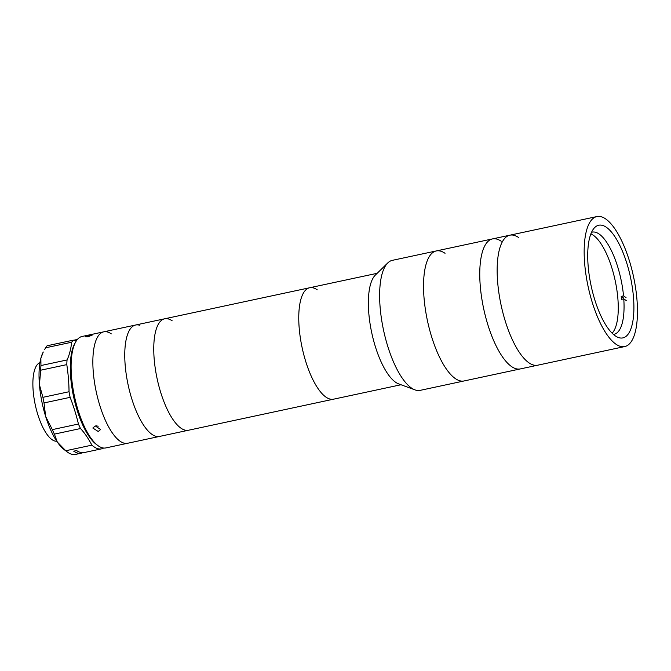 <?xml version="1.0" encoding="UTF-8"?>
<svg xmlns="http://www.w3.org/2000/svg" width="671" height="671" viewBox="0 0 671 671"><rect width="100%" height="100%" fill="white"/><g stroke="black" fill="none" stroke-linecap="round" stroke-linejoin="round"><path stroke-width="1.01" d="M445.041 253.303A66.479 23.242 77.9 0 0 436.276 250.946A66.479 23.242 77.9 0 0 425.364 309.264A66.479 23.242 77.9 0 0 455.341 378.595A66.479 23.242 77.9 0 0 464.106 380.952L624.726 346.572A66.479 23.242 77.9 0 0 635.638 288.253A66.479 23.242 77.9 0 0 605.661 218.922A66.479 23.242 77.9 0 0 596.896 216.565A66.479 23.242 77.9 0 0 585.984 274.875A66.479 23.242 77.9 0 0 615.961 344.206A66.479 23.242 77.9 0 0 624.726 346.572M511.554 366.559A66.479 23.242 77.9 0 0 520.319 368.916A66.479 23.242 77.9 0 1 511.554 366.559A66.479 23.242 77.9 0 1 481.585 297.228A66.479 23.242 77.9 0 1 492.489 238.91A66.479 23.242 77.9 0 0 481.585 297.228A66.479 23.242 77.9 0 0 511.554 366.559M501.254 241.266A66.479 23.242 77.9 0 0 492.489 238.91L509.893 235.185A66.479 23.242 77.9 0 0 498.981 293.504A66.479 23.242 77.9 0 0 528.958 362.835A66.479 23.242 77.9 0 0 537.723 365.192A66.479 23.242 77.9 0 1 528.958 362.835A66.479 23.242 77.9 0 1 498.981 293.504A66.479 23.242 77.9 0 1 509.893 235.185L596.896 216.565M606.349 227.276A57.614 20.138 77.9 0 0 598.75 225.23A57.614 20.138 77.9 0 0 589.297 275.773A57.614 20.138 77.9 0 0 615.273 335.861A57.614 20.138 77.9 0 0 622.873 337.899A57.614 20.138 77.9 0 0 632.325 287.364A57.614 20.138 77.9 0 0 606.349 227.276M518.658 237.542A66.479 23.242 77.9 0 0 509.893 235.185M591.545 232.309A52.229 18.26 -102.1 0 1 592.191 232.132A52.229 18.26 -102.1 0 1 599.077 233.994A52.229 18.26 -102.1 0 1 623.535 295.877L621.22 296.372A52.229 18.26 -102.1 0 1 621.463 299.358L623.778 298.863A52.229 18.26 -102.1 0 1 614.057 334.284A52.229 18.26 -102.1 0 1 613.395 334.393M590.874 233.902A52.229 18.26 -102.1 0 1 593.281 235.236A52.229 18.26 -102.1 0 1 615.802 283.665A52.229 18.26 -102.1 0 1 612.137 333.21M623.778 298.863L626.269 300.574M626.026 297.597L623.535 295.877M623.711 298.092L621.22 296.372M111.285 333.856A56.976 19.92 77.9 0 0 103.77 331.826L82.021 336.481A56.976 19.92 77.9 0 0 75.613 342.067A56.976 19.92 77.9 0 0 74.464 396.368A56.976 19.92 77.9 0 0 97.74 445.452A56.976 19.92 77.9 0 0 98.36 445.896A56.976 19.92 77.9 0 0 105.875 447.918L401.015 384.743M120.109 441.241A56.976 19.92 77.9 0 0 127.624 443.263A56.976 19.92 77.9 0 1 123.439 442.961A56.976 19.92 77.9 0 1 95.106 386.035A56.976 19.92 77.9 0 1 103.77 331.826A56.976 19.92 77.9 0 0 94.418 381.816A56.976 19.92 77.9 0 0 120.109 441.241M95.232 425.917L100.608 429.524L98.234 431.503L92.833 428.039L95.232 425.917M90.3 334.997L92.883 334.762L87.909 336.867L85.259 336.876L90.3 334.997M96.07 425.817L98.192 426.219M97.74 445.452L96.188 444.286A55.399 19.367 -102.1 0 1 73.558 396.569A55.399 19.367 -102.1 0 1 74.674 343.77L75.613 342.067M39.941 362.692A40.201 14.057 77.9 0 0 34.12 398.708A40.201 14.057 77.9 0 0 52.112 439.706A40.201 14.057 77.9 0 0 56.758 441.233M101.522 448.849A56.976 19.92 77.9 0 1 94.007 446.827A56.976 19.92 77.9 0 1 91.893 445.141L65.792 450.736A56.976 19.92 77.9 0 0 67.293 451.969A56.976 19.92 77.9 0 0 67.914 452.413A56.976 19.92 77.9 0 0 75.42 454.435L81.225 453.193A56.976 19.92 -102.1 0 1 73.709 451.172L76.611 450.551A56.976 19.92 77.9 0 0 84.118 452.573L101.522 448.849A56.976 19.92 77.9 0 0 103.628 448.035M82.642 452.732A56.976 19.92 -102.1 0 1 81.225 453.193M73.575 340.264L77.391 339.451M67.293 451.969L64.181 449.629A53.814 18.813 -102.1 0 1 57.278 442.004A53.814 18.813 -102.1 0 1 45.653 416.473A53.814 18.813 -102.1 0 1 39.43 384.751L42.927 397.324A56.976 19.92 77.9 0 0 44.026 402.927L70.128 397.341A56.976 19.92 77.9 0 1 69.029 391.738L42.927 397.324M65.792 450.736L57.278 442.004L54.393 434.12A56.976 19.92 77.9 0 1 52.338 429.616L45.653 416.473L44.026 402.927M40.696 370.207L39.43 384.751A53.814 18.813 -102.1 0 1 40.864 358.297A53.814 18.813 -102.1 0 1 43.279 351.99L40.864 358.297L40.948 365.544A56.976 19.92 77.9 0 0 40.696 370.207L66.798 364.621A79.136 27.67 -102.1 0 1 69.029 391.738M76.469 340.675A79.136 27.67 -102.1 0 1 73.231 340.172L47.129 345.758A56.976 19.92 77.9 0 0 45.62 347.804L44.689 349.448M73.231 340.172A56.976 19.92 77.9 0 0 71.713 342.218A79.136 27.67 -102.1 0 1 67.05 359.958L40.948 365.544M45.62 347.804L71.713 342.218M67.05 359.958A56.976 19.92 77.9 0 0 66.798 364.621M52.338 429.616L78.44 424.03A56.976 19.92 77.9 0 0 80.495 428.534L54.393 434.12M78.44 424.03A79.136 27.67 77.9 0 0 70.128 397.341M91.893 445.141A79.136 27.67 77.9 0 0 80.495 428.534M436.276 250.946L392.359 260.34A66.479 23.242 77.9 0 0 387.796 262.915A66.479 23.242 77.9 0 0 382.646 325.729A66.479 23.242 77.9 0 0 411.424 387.989A66.479 23.242 77.9 0 0 414.972 389.876A66.479 23.242 77.9 0 0 420.189 390.354L464.106 380.952A66.479 23.242 77.9 0 1 455.341 378.595A66.479 23.242 77.9 0 1 425.364 309.264A66.479 23.242 77.9 0 1 436.276 250.946L492.489 238.91M387.796 262.915L375.366 275.06A56.976 19.92 77.9 0 0 370.954 328.899A56.976 19.92 77.9 0 0 395.622 382.269A56.976 19.92 77.9 0 0 398.658 383.879L414.972 389.876M326.022 397.165A56.976 19.92 77.9 0 0 333.529 399.186A56.976 19.92 77.9 0 1 326.022 397.165A56.976 19.92 77.9 0 1 300.323 337.739A56.976 19.92 77.9 0 1 309.675 287.75A56.976 19.92 77.9 0 0 300.323 337.739A56.976 19.92 77.9 0 0 326.022 397.165M181.011 428.207A56.976 19.92 77.9 0 0 188.526 430.228A56.976 19.92 77.9 0 1 181.011 428.207A56.976 19.92 77.9 0 1 155.32 368.782A56.976 19.92 77.9 0 1 164.672 318.792A56.976 19.92 77.9 0 0 155.32 368.782A56.976 19.92 77.9 0 0 181.011 428.207M317.19 289.78A56.976 19.92 77.9 0 0 309.675 287.75L377.161 273.307M155.337 436.125A56.976 19.92 77.9 0 0 159.522 436.435A56.976 19.92 77.9 0 1 152.015 434.414A56.976 19.92 77.9 0 1 126.324 374.988A56.976 19.92 77.9 0 1 135.668 324.999A56.976 19.92 77.9 0 0 127.012 379.207A56.976 19.92 77.9 0 0 155.337 436.125M139.853 325.309A56.976 19.92 77.9 0 0 135.668 324.999L309.675 287.75M172.187 320.813A56.976 19.92 77.9 0 0 164.672 318.792M103.77 331.826L135.668 324.999"/></g></svg>
